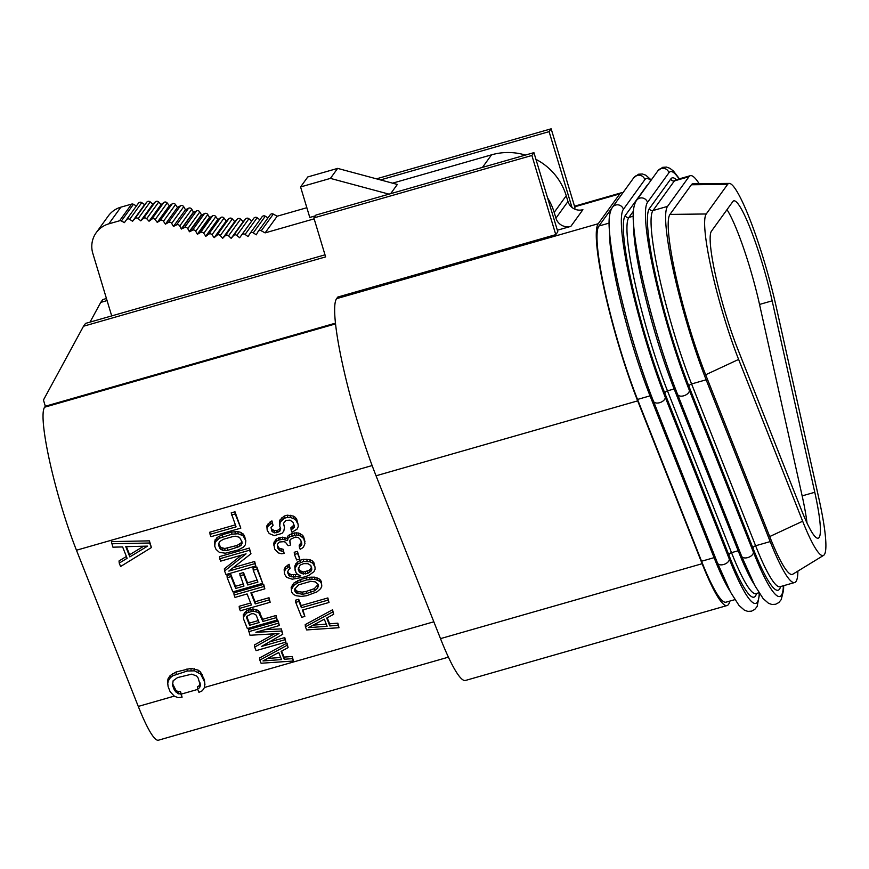<?xml version="1.0" encoding="UTF-8"?>
<svg xmlns="http://www.w3.org/2000/svg" width="869" height="869" viewBox="0 0 869 869"><rect width="100%" height="100%" fill="white"/><g stroke="black" fill="none" stroke-linecap="round" stroke-linejoin="round"><path stroke-width="1.3" d="M727.005 209.657A75.896 10.243 -106 0 1 759.539 304.443L802.152 495.884A75.896 10.243 -106 0 1 807.019 523.051M732.86 201.543A75.896 10.243 -106 0 1 733.784 200.837A75.896 10.243 -106 0 1 772.161 300.826L814.774 492.278A75.896 10.243 -106 0 1 818.185 538.193A75.896 10.243 -106 0 1 801.631 510.461L737.596 348.654A75.896 10.243 -106 0 1 711.45 231.187L732.86 201.543M802.663 521.226L738.628 359.429A93.961 12.687 -106 0 1 706.247 213.98L727.668 184.337A93.961 12.687 -106 0 1 729.287 183.402A93.961 12.687 -106 0 1 776.321 307.268L818.935 498.708A93.961 12.687 -106 0 1 823.595 555.378A93.961 12.687 -106 0 1 802.663 521.226L769.706 536.564L705.671 374.767A103.596 13.98 -106 0 1 669.977 214.404L691.398 184.76A103.596 13.98 -106 0 1 693.18 183.728L729.287 183.402M823.595 555.378L792.789 574.213A103.596 13.98 -106 0 1 769.706 536.564M797.883 571.107A112.025 15.121 -106 0 1 794.635 582.534A112.025 15.121 -106 0 1 770.184 541.593L706.149 379.786A112.025 15.121 -106 0 1 667.555 206.377L688.965 176.733A112.025 15.121 -106 0 1 690.334 175.69A112.025 15.121 -106 0 1 699.143 183.674M734.859 599.653L726.006 602.184A112.025 15.121 -106 0 1 701.565 561.244L637.531 399.436A112.025 15.121 -106 0 1 598.937 226.016L611.819 208.191M622.78 192.94A114.436 15.446 74 0 0 621.183 192.831A114.436 15.446 74 0 0 619.793 193.896L598.241 223.724A114.436 15.446 74 0 0 637.672 400.87L702.119 563.709A114.436 15.446 74 0 0 727.081 605.541A114.436 15.446 74 0 0 729.764 601.109M335.499 323.138L45.329 406.236L43.45 400.012L83.511 326.233L325.625 256.898L313.861 217.913L531.882 155.475L555.78 234.63L337.759 297.068L336.618 298.643A114.436 15.446 74 0 0 376.049 475.788L440.496 638.628A114.436 15.446 74 0 0 465.458 680.46L727.081 605.541M531.882 155.475L533.924 152.64L315.903 215.077L313.861 217.913M574.344 208.94L575.05 207.963L551.152 128.808L376.462 178.829M90.028 322.127L100.739 302.401L102.781 299.566L106.442 298.523M571.987 207.441L549.099 131.643L551.152 128.808M380.503 179.916L549.099 131.643M100.739 302.401L107.072 300.587M555.78 234.63L557.822 231.795L533.924 152.64M83.511 326.233L85.553 323.398L325.006 254.834M547.568 197.828A60.233 59.342 35.9 0 1 554.194 212.405L555.932 218.162A12.047 11.873 35.9 0 0 570.868 226.353L557.344 230.22M535.945 159.342A60.233 59.342 35.9 0 1 566.23 195.742L567.968 201.499A12.047 11.873 -144.1 0 0 582.914 209.679L570.868 226.353M96.231 232.675L108.277 216.001A24.093 23.735 35.9 0 1 120.878 207.17L108.831 223.844A24.093 23.735 -144.1 0 0 92.809 253.357L111.699 315.914M108.831 223.844L119.574 220.769A2.411 2.379 -144.1 0 1 121.399 220.976L124.419 222.627L126.385 219.857A2.411 2.379 -144.1 0 0 126.385 219.857A2.411 2.379 -144.1 0 1 129.72 219.303L132.544 221.302L134.804 218.749A2.411 2.379 -144.1 0 1 138.182 218.564L140.778 220.856L143.298 218.543A2.411 2.379 -144.1 0 1 146.687 218.695L149.044 221.237L151.771 219.173A2.411 2.379 -144.1 0 1 155.138 219.629L157.267 222.388L160.157 220.53A2.411 2.379 -144.1 0 1 163.481 221.247L165.392 224.169L168.401 222.475A2.411 2.379 -144.1 0 1 171.682 223.398L173.431 226.44L176.526 224.897A2.411 2.379 -144.1 0 1 179.753 225.962L181.284 228.927L184.51 227.591A2.411 2.379 -144.1 0 1 187.737 228.688L189.605 231.762L192.462 230.252A2.411 2.379 -144.1 0 1 195.721 231.241L197.328 234.195L200.478 232.544A2.411 2.379 -144.1 0 1 203.791 233.316L205.844 236.303L208.636 234.239A2.411 2.379 -144.1 0 1 211.993 234.749L214.176 237.661L216.881 235.314A2.411 2.379 -144.1 0 1 220.27 235.575L222.66 238.312L225.18 235.781A2.411 2.379 -144.1 0 1 228.569 235.792L231.154 238.345L233.489 235.629A2.411 2.379 -144.1 0 1 236.868 235.401L239.627 237.758L241.756 234.891A2.411 2.379 -144.1 0 1 245.101 234.424L248.023 236.585L249.946 233.576A2.411 2.379 -144.1 0 1 253.248 232.87L256.301 234.826L258.006 231.697A2.411 2.379 -144.1 0 1 261.254 230.774L265.11 232.881L314.143 218.847M448.404 657.16L158.44 740.192A92.396 12.47 -106 0 1 138.28 706.421L76.461 550.229A92.396 12.47 -106 0 1 44.623 407.203L45.329 406.236M280.698 657.485L267.663 658.441M258.321 620.564L249.381 623.127L246.774 616.545M241.788 541.311L240.985 543.006L237.009 545.46L224.799 548.524L220.845 547.459L218.553 543.451M326.288 624.17L313.242 625.126M318.271 584.37L314.296 588.671L306.192 591.431L302.227 592.126L297.795 591.637L294.71 589.106M311.58 567.381L309.179 570.379L303.466 572.019L300.142 570.77L298.306 567.913M143.667 546.221L129.622 554.748L126.418 546.644M204.965 684.935L204.367 679.721L200.478 671.976L198.121 670.118L190.908 668.38L176.038 672.009L170.118 675.604L168.086 678.722L167.521 681.415L168.119 686.619L170.15 691.735L174.365 696.221L178.199 697.666L182.088 697.177L180.741 693.766L178.319 693.831L174.539 690.475L172.518 685.359L173.137 680.753L177.591 677.57L191.734 674.159L196.524 675.952L198.154 678.016L200.348 685.619L199.555 687.748L197.578 688.943L198.936 692.354L202.368 690.736L204.4 687.629L204.573 681.883L200.685 674.127L194.493 670.835L187.226 671.02L172.801 675.778L170.324 677.755L168.293 680.872L167.728 683.566M284.022 657.105L284.228 659.256L281.111 651.37L288.106 647.611L286.966 643.093L259.625 657.942L259.831 660.103L261.08 663.253L293.407 661.016L292.266 656.497L284.022 657.105L281.643 651.087M279.362 625.539L278.221 621.009L248.382 629.558L250 635.261L279.003 633.544L254.682 647.09L256.083 650.642L285.923 642.093L284.978 639.725L261.493 646.449L282.794 634.207L281.545 631.057L255.877 632.263L279.362 625.539L278.428 623.171L248.599 631.709M274.441 633.805L254.476 644.939L254.682 647.09M285.923 642.093L284.771 637.574L269.162 642.05M282.794 634.207L281.339 628.895L264.915 629.667M277.178 620.01L276.038 615.491L262.71 619.315L258.484 610.429L252.944 608.941L246.6 610.755L243.244 614.785L243.602 619.097L247.35 628.559L277.178 620.01L276.244 617.653L262.916 621.465L258.69 612.58L253.151 611.092L246.807 612.906L243.45 616.936L243.602 619.097M270.161 602.271L269.227 599.903L255.258 603.901L250.891 592.864L264.849 588.867L263.915 586.499L234.087 595.037L235.021 597.405L247.078 593.951L251.445 604.998L239.388 608.452L240.322 610.809L270.161 602.271L269.01 597.753L255.052 601.75L251.467 592.701M264.849 588.867L263.709 584.348L233.88 592.886L234.087 595.037M250.663 603.01L239.181 606.29L239.388 608.452M257.137 580.079L247.556 582.827L243.505 572.573L239.692 573.659L243.961 586.064L235.705 588.432L231.024 576.603L227.211 577.689L232.838 591.887L262.666 583.349L257.05 569.152L253.237 570.238L257.919 582.067L247.763 584.978L243.711 574.724L239.898 575.821M243.168 584.077L235.499 586.282L230.817 574.452L227.005 575.539L227.211 577.689M262.666 583.349L256.844 567.001L253.031 568.087L253.237 570.238M255.801 565.991L254.867 563.633L228.84 571.085L250.967 553.77L249.555 550.229L219.727 558.767L220.661 561.135L246.057 553.857L224.56 570.987L225.973 574.539L255.801 565.991L254.66 561.472L233.305 567.598M250.967 553.77L249.349 548.067L219.52 556.616L219.727 558.767M241.517 555.161L224.354 568.837L224.56 570.987M245.818 540.757L244.363 535.456L241.05 532.447L237.889 531.6L231.708 532.056L222.182 534.783L216.946 537.596L214.382 541.843L214.73 546.156L215.979 549.306L219.292 552.304L225.299 553.216L238.16 549.979L243.396 547.155L245.319 544.852L245.818 540.757L243.157 535.815L238.095 533.751L231.914 534.207L219.379 538.237L215.23 542.06L214.73 546.156M240.822 528.146L234.999 511.798L231.187 512.884L236.075 526.864L210.048 534.326L210.982 536.684L240.822 528.146L235.206 513.948L231.393 515.045M235.293 524.887L209.842 532.165L210.048 534.326M333.685 614.296L332.545 609.777L305.204 624.637L305.41 626.788L306.659 629.938L338.986 627.711L338.052 625.343L329.818 625.941L326.69 618.055L333.685 614.296L332.751 611.939L305.41 626.788M338.986 627.711L337.845 623.182L329.612 623.79L327.222 617.772M304.845 616.414L302.347 610.103L329.003 602.467L328.069 600.11L301.402 607.735L298.914 601.435L295.732 602.336L301.662 617.327L304.845 616.414L302.923 609.94M329.003 602.467L327.863 597.948L301.195 605.584L298.708 599.273L295.525 600.186L295.732 602.336M321.812 586.097L321.302 581.394L319.738 579.21L314.676 577.146L309.766 577.233L300.728 579.384L293.733 583.142L291.169 587.39L291.68 592.093L293.255 594.277L295.938 595.699L301.163 596.395L306.551 595.732L317.033 591.854L320.694 588.606L321.812 586.097L321.508 583.544L319.944 581.361L314.882 579.297L306.648 579.905L297.915 582.838L293.939 585.293L291.376 589.54M297.643 574.376L291.093 574.681L288.247 572.856L287.672 571.4M290.083 568.402L289.095 564.274L285.271 567.131L284.152 569.64L284.5 573.953L286.542 577.32L292.234 579.199L304.758 576.929L309.049 575.267L313.981 571.661L315.11 569.141L314.958 566.99L312.764 563.221L310.081 561.798L303.585 561.461L297.556 564.068L294.993 568.315L295.916 572.443L297.328 574.224L300.804 575.865L293.516 577.081L289.562 576.017L287.52 572.649L288.486 569.738L290.083 568.402L289.301 566.436L285.477 569.282L284.359 571.802L284.5 573.953M314.958 566.99L313.97 562.862L312.558 561.07L309.875 559.647L303.379 559.31L300.207 560.223L295.905 563.644L294.787 566.164L295.134 570.466M299.794 559.039L297.404 551.359L294.233 552.271L294.439 554.422L296.622 559.94L299.794 559.039L297.611 553.52L294.439 554.422M304.976 541.756L303.52 536.445L302.26 535.043L298.632 533.012L294.352 532.925L289.431 534.772L287.835 536.108L287.346 538.443L282.599 537.161L276.255 538.986L273.692 543.223L274.669 549.11L278.286 552.901L281.458 553.749L284.152 553.423L283.37 551.446L279.416 550.392L278.004 548.6L277.233 544.863L278.037 543.321L279.622 541.984L283.75 541.68L285.325 542.104L288.16 545.689L290.691 544.961L289.768 540.833L290.572 539.291L295.341 537.053L298.349 537.498L300.707 539.899L301.793 544.418L299.392 547.296L300.174 549.273L301.923 548.328L303.52 546.992L304.965 543.505L303.726 538.595L300.576 535.988L296.622 534.924L289.638 536.923L288.041 538.259L287.552 540.594L282.805 539.323L278.84 540.018L276.461 541.137L273.898 545.384M284.152 553.423L283.164 549.295L279.21 548.23L277.244 545.048M290.691 544.961L289.812 540.757M301.565 542.082L299.186 545.145L299.392 547.296M273.072 525.43L271.932 520.911L270.183 521.845L266.826 525.875L267.185 530.188L269.216 533.555L274.278 535.619L281.893 533.436L283.805 531.133L284.467 527.429L283.544 523.301L285.934 520.422L290.05 520.129L293.049 522.334L294.287 527.255L291.104 529.916L292.038 532.284L297.133 529.069L298.252 526.56L298.11 524.398L295.438 519.456L290.387 517.392L287.53 517.337L284.359 518.239L280.22 522.063L279.72 526.158L280.654 528.526L279.688 531.437L274.615 532.882L271.769 531.068L270.998 527.331L273.072 525.43L272.138 523.062L268.315 525.908L267.033 528.037L267.185 530.188M284.467 527.429L283.533 523.453M294.08 524.952L290.898 527.765L291.104 529.916M298.11 524.398L296.655 519.097L295.232 517.305L293.342 516.088L287.324 515.176L284.152 516.088L280.014 519.912L279.373 521.845L279.72 526.158M280.296 527.613L279.481 529.275L277.732 530.22L274.408 530.731L271.562 528.917L270.987 527.45M151.412 547.557L149.403 540.855L111.384 541.615L112.937 547.177L122.627 546.938L127.124 558.311L119.238 563.101L120.585 566.512L151.412 547.557L149.609 543.006L111.59 543.766M126.396 556.475L119.031 560.95L119.238 563.101M182.088 697.177L180.535 691.615L178.112 691.681L175.972 690.388L172.388 683.392M200.109 682.947L199.349 685.598L197.372 686.792L197.578 688.943M286.966 643.093L287.172 645.243L259.831 660.103M288.106 647.611L287.172 645.243M292.266 656.497L292.473 658.659L284.228 659.256M293.407 661.016L292.473 658.659M262.992 660.951L278.732 652.489L281.534 659.593L262.992 660.951M256.138 615.067L259.103 622.552L249.588 625.278L246.622 617.794L246.785 616.425L251.391 613.786L253.455 613.633L256.138 615.067M219.792 548.209L218.543 545.059L219.357 541.756L223.333 539.301L232.849 536.575L235.542 536.238L239.496 537.303L242.006 541.854L241.995 543.614L239.605 546.492L227.7 550.338L225.006 550.674L221.052 549.61L219.792 548.209L219.585 546.058M308.571 627.635L324.311 619.184L327.113 626.277L308.571 627.635M306.399 593.581L302.434 594.277L296.264 592.973L294.852 591.181L294.71 589.03L298.697 584.815L310.754 581.361L315.186 581.85L318.336 584.457L317.685 588.15L314.502 590.822L306.399 593.581L306.192 591.431M300.077 565.1L303.737 563.612L308.006 563.709L310.852 565.523L311.775 569.651L310.972 571.205L307.637 573.475L302.086 573.746L299.251 571.921L298.154 569.162L300.077 565.1M281.339 628.895L281.545 631.057M284.771 637.574L284.978 639.725M278.221 621.009L278.428 623.171M248.349 609.81L248.556 611.972M246.6 610.755L246.807 612.906M250.891 609.093L251.098 611.244M252.944 608.941L253.151 611.092M255.953 609.397L256.159 611.548M258.484 610.429L258.69 612.58M259.896 612.211L260.103 614.372M262.71 619.315L262.916 621.465M276.038 615.491L276.244 617.653M243.244 614.785L243.45 616.936M244.526 612.667L244.732 614.817M249.381 623.127L249.588 625.278M269.01 597.753L269.227 599.903M255.052 601.75L255.258 603.901M263.709 584.348L263.915 586.499M256.844 567.001L257.05 569.152M230.817 574.452L231.024 576.603M235.499 586.282L235.705 588.432M243.505 572.573L243.711 574.724M247.556 582.827L247.763 584.978M254.66 561.472L254.867 563.633M249.349 548.067L249.555 550.229M214.382 541.843L214.589 543.994M215.023 539.899L215.23 542.06M216.946 537.596L217.152 539.747M219.173 536.086L219.379 538.237M222.182 534.783L222.388 536.933M231.708 532.056L231.914 534.207M235.032 531.535L235.238 533.696M237.889 531.6L238.095 533.751M241.05 532.447L241.256 534.609M242.94 533.664L243.157 535.815M244.363 535.456L244.569 537.607M220.845 547.459L221.052 549.61M222.583 548.274L222.79 550.425M224.799 548.524L225.006 550.674M227.493 548.187L227.7 550.338M237.009 545.46L237.215 547.611M239.399 544.342L239.605 546.492M240.985 543.006L241.191 545.156M241.788 541.452L241.995 543.614M234.999 511.798L235.206 513.948M332.545 609.777L332.751 611.939M329.612 623.79L329.818 625.941M337.845 623.182L338.052 625.343M298.708 599.273L298.914 601.435M301.195 605.584L301.402 607.735M327.863 597.948L328.069 600.11M292.299 584.87L292.505 587.02M293.733 583.142L293.939 585.293M295.96 581.633L296.166 583.783M297.709 580.688L297.915 582.838M300.728 579.384L300.935 581.535M306.442 577.744L306.648 579.905M309.766 577.233L309.972 579.384M311.83 577.081L312.036 579.232M314.676 577.146L314.882 579.297M317.055 577.787L317.261 579.938M319.738 579.21L319.944 581.361M321.302 581.394L321.508 583.544M302.227 592.126L302.434 594.277M310.635 590.149L310.841 592.31M314.296 588.671L314.502 590.822M317.478 585.999L317.685 588.15M318.282 584.457L318.488 586.608M296.057 590.811L296.264 592.973M297.795 591.637L298.002 593.788M297.35 561.917L297.556 564.068M295.905 563.644L296.112 565.795M300.207 560.223L300.413 562.373M303.379 559.31L303.585 561.461M306.866 559.191L307.072 561.341M309.875 559.647L310.081 561.798M312.558 561.07L312.764 563.221M313.97 562.862L314.176 565.013M284.152 569.64L284.359 571.802M285.271 567.131L285.477 569.282M287.346 565.219L287.552 567.37M289.095 564.274L289.301 566.436M288.247 572.856L288.454 575.017M289.355 573.866L289.562 576.017M291.093 574.681L291.3 576.831M293.309 574.92L293.516 577.081M295.362 574.778L295.569 576.929M299.436 575.224L299.533 576.234M294.787 566.164L294.993 568.315M299.045 569.771L299.251 571.921M300.142 570.77L300.348 572.921M301.88 571.596L302.086 573.746M303.466 572.019L303.672 574.17M305.519 571.867L305.725 574.018M307.43 571.324L307.637 573.475M309.179 570.379L309.386 572.53M310.765 569.043L310.972 571.205M311.569 567.5L311.775 569.651M297.404 551.359L297.611 553.52M298.632 533.012L298.838 535.174M296.416 532.773L296.622 534.924M300.37 533.838L300.576 535.988M302.26 535.043L302.466 537.205M303.52 536.445L303.726 538.595M300.305 544.385L300.511 546.547M301.261 543.234L301.467 545.384M301.586 542.267L301.793 544.418M289.866 541.235L290.072 543.386M277.798 546.449L278.004 548.6M279.21 548.23L279.416 550.392M280.948 549.056L281.154 551.207M283.164 549.295L283.37 551.446M274.343 541.289L274.55 543.44M276.255 538.986L276.461 541.137M278.634 537.857L278.84 540.018M279.905 537.498L280.111 539.649M282.599 537.161L282.805 539.323M284.815 537.411L285.021 539.562M287.346 538.443L287.552 540.594M287.835 536.108L288.041 538.259M289.431 534.772L289.638 536.923M291.81 533.653L292.017 535.804M294.352 532.925L294.558 535.076M271.932 520.911L272.138 523.062M271.562 528.917L271.769 531.068M272.67 529.916L272.877 532.067M274.408 530.731L274.615 532.882M276.461 530.579L276.668 532.74M277.732 530.22L277.939 532.371M279.481 529.275L279.688 531.437M280.285 527.733L280.491 529.884M279.373 521.845L279.579 524.007M280.014 519.912L280.22 522.063M281.925 517.609L282.132 519.76M284.152 516.088L284.359 518.239M287.324 515.176L287.53 517.337M290.181 515.241L290.387 517.392M293.342 516.088L293.548 518.25M295.232 517.305L295.438 519.456M296.655 519.097L296.861 521.248M292.647 526.831L292.853 528.982M294.08 525.093L294.287 527.255M266.826 525.875L267.033 528.037M268.108 523.757L268.315 525.908M270.183 521.845L270.389 523.996M149.403 540.855L149.609 543.006M147.578 546.123L129.829 556.899L125.777 546.666L147.578 546.123M129.622 554.748L129.829 556.899M180.535 691.615L180.741 693.766M168.086 678.722L168.293 680.872M170.118 675.604L170.324 677.755M172.594 673.627L172.801 675.778M176.038 672.009L176.244 674.159M187.02 668.858L187.226 671.02M190.908 668.38L191.115 670.542M194.287 668.685L194.493 670.835M198.121 670.118L198.328 672.269M200.478 671.976L200.685 674.127M202.336 674.605L202.542 676.755M204.367 679.721L204.573 681.883M199.349 685.598L199.555 687.748M200.142 683.469L200.348 685.619M174.332 688.324L174.539 690.475M175.972 690.388L176.179 692.539M178.112 691.681L178.319 693.831M392.582 183.163L491.55 154.823A60.233 59.342 35.9 0 1 525.419 155.073M258.169 231.447L270.216 214.773A2.411 2.379 35.9 0 1 273.3 214.1L277.157 216.218L306.855 207.713M261.982 216.902A2.411 2.379 35.9 0 1 265.295 216.207L267.956 217.902M126.418 219.814L138.432 203.183A2.411 2.379 35.9 0 1 141.766 202.64L144.591 204.628L146.85 202.075A2.411 2.379 35.9 0 1 150.228 201.89L152.825 204.182L155.345 201.869A2.411 2.379 35.9 0 1 158.734 202.032L161.091 204.573L163.817 202.499A2.411 2.379 35.9 0 1 167.185 202.966L169.314 205.714L172.203 203.857A2.411 2.379 35.9 0 1 175.516 204.573L177.439 207.495L180.448 205.812A2.411 2.379 35.9 0 1 183.728 206.735L185.477 209.777L188.573 208.223A2.411 2.379 35.9 0 1 191.799 209.288L193.613 212.362L196.557 210.917A2.411 2.379 35.9 0 1 199.783 212.014L201.651 215.099L204.508 213.578A2.411 2.379 35.9 0 1 207.767 214.578L209.722 217.63L212.525 215.881A2.411 2.379 35.9 0 1 215.838 216.642L217.891 219.629L220.683 217.576A2.411 2.379 35.9 0 1 224.039 218.086L226.222 220.987L228.927 218.651A2.411 2.379 35.9 0 1 232.316 218.912L234.706 221.649L237.226 219.118A2.411 2.379 35.9 0 1 240.615 219.129L243.201 221.682L245.536 218.966A2.411 2.379 35.9 0 1 248.914 218.738L251.673 221.095L253.802 218.228A2.411 2.379 35.9 0 1 257.148 217.75L259.896 219.792M120.878 207.17L131.621 204.096A2.411 2.379 35.9 0 1 133.446 204.302L136.433 205.942M132.544 221.302L144.591 204.628M140.778 220.856L152.825 204.182M149.044 221.237L161.091 204.573M157.267 222.388L169.314 205.714M165.392 224.169L177.439 207.495M173.431 226.44L185.477 209.777M181.284 228.927L193.331 212.264M181.578 229.025L193.613 212.362M189.214 231.632L201.26 214.969M189.605 231.762L201.651 215.099M197.328 234.195L209.364 217.522M197.687 234.293L209.722 217.63M205.681 236.27L217.728 219.596M205.844 236.303L217.891 219.629M214.176 237.661L226.222 220.987M222.66 238.312L234.706 221.649M231.154 238.345L243.201 221.682M239.627 237.758L251.673 221.095M265.11 232.881L277.157 216.218M315.338 215.86L309.788 217.446L300.576 186.944L330.416 178.395L388.997 194.145M390.681 193.657L397.339 184.445L337.639 168.39L307.8 176.939L300.576 186.944M330.416 178.395L337.639 168.39M772.161 300.826L759.539 304.443M814.774 492.278L802.152 495.884M705.671 374.767L738.628 359.429M691.398 184.76L727.668 184.337M669.977 214.404L706.247 213.98M794.635 582.534L780.058 586.705A112.025 15.121 -106 0 1 755.617 545.765L691.583 383.957L706.149 379.786M780.623 586.542A114.925 15.512 -106 0 1 753.032 548.274A2.889 1.684 -21.6 0 1 755.617 545.765L770.184 541.593M753.032 548.274L688.998 386.477A114.925 15.512 -106 0 1 649.393 208.582L670.814 178.938A114.925 15.512 -106 0 1 676.332 179.698M690.334 175.69L675.756 179.861A112.025 15.121 -106 0 0 674.398 180.904L652.977 210.548A112.025 15.121 -106 0 0 691.583 383.957A2.889 1.684 -21.6 0 0 688.998 386.477M688.965 176.733L674.398 180.904A2.889 2.846 35.9 0 1 670.814 178.938M649.393 208.582A2.889 2.846 35.9 0 0 652.977 210.548L667.555 206.377M783.382 585.76A121.421 16.392 -106 0 1 753.401 552.152L689.367 390.344A121.421 16.392 -106 0 1 647.524 202.39L668.945 172.746A121.421 16.392 -106 0 1 679.08 178.916M753.401 552.152A6.268 3.65 -21.6 0 1 748.285 557.431A6.268 3.65 -21.6 0 1 741.605 556.16L677.57 394.363A6.268 3.65 -21.6 0 0 684.251 395.634A6.268 3.65 -21.6 0 0 689.367 390.344M679.417 178.818L673.508 171.095L669.912 168.304L666.49 167.087L662.667 167.326L657.898 170.791A6.268 6.17 35.9 0 1 668.945 172.746M657.898 170.791L636.477 200.424A6.268 6.17 35.9 0 1 647.524 202.39M675.409 388.78A2.889 1.684 -21.6 0 0 674.138 388.954A112.025 15.121 -106 0 1 633.653 225.451M739.4 550.588A2.889 1.684 -21.6 0 0 738.172 550.761L674.138 388.954L667.479 390.865A112.025 15.121 -106 0 1 628.884 217.446L633.24 216.196M754.064 584.131A112.025 15.121 -106 0 1 738.172 550.761L731.513 552.662L667.479 390.865A2.889 1.684 -21.6 0 0 664.894 393.375A114.925 15.512 -106 0 1 625.3 215.479L646.71 185.847A114.925 15.512 -106 0 1 647.655 184.967M625.3 215.479A2.889 2.846 35.9 0 0 628.884 217.446L633.403 211.189M758.963 592.745L755.965 593.614A112.025 15.121 -106 0 1 731.513 552.662A2.889 1.684 -21.6 0 0 728.928 555.172L664.894 393.375M756.53 593.451A114.925 15.512 -106 0 1 728.928 555.172M759.256 593.223A121.421 16.392 -106 0 1 729.297 559.049L665.263 397.252A121.421 16.392 -106 0 1 623.421 209.288L644.841 179.644A121.421 16.392 -106 0 1 650.816 180.589M729.297 559.049A6.268 3.65 -21.6 0 1 724.192 564.339A6.268 3.65 -21.6 0 1 717.512 563.069L653.477 401.261A6.268 3.65 -21.6 0 0 660.158 402.532A6.268 3.65 -21.6 0 0 665.263 397.252M651.239 180.002L645.819 175.201L642.387 173.985L638.563 174.224L633.805 177.689A6.268 6.17 35.9 0 1 644.841 179.644M633.805 177.689L612.384 207.333A6.268 6.17 35.9 0 1 623.421 209.288M651.305 395.688A2.889 1.684 -21.6 0 0 650.045 395.851A112.025 15.121 -106 0 1 609.56 232.349M715.306 557.485A2.889 1.684 -21.6 0 0 714.079 557.659L650.045 395.851L637.531 399.436M729.971 591.029A112.025 15.121 -106 0 1 714.079 557.659L701.565 561.244M598.937 226.016L609.147 223.094M440.496 638.628L702.119 563.709M574.702 206.811L619.793 193.896M336.618 298.643L598.241 223.724M555.932 218.162L567.968 201.499M44.623 407.203L335.575 323.887M76.461 550.229L372.128 465.556M138.28 706.421L174.245 696.123M204.432 687.477L433.827 621.791M181.491 694.049L197.763 689.389M131.621 204.096L119.574 220.769M133.446 204.302L121.399 220.976M141.766 202.64L129.72 219.303M146.85 202.075L134.804 218.749M150.228 201.89L138.182 218.564M155.345 201.869L143.298 218.543M158.734 202.032L146.687 218.695M163.817 202.499L151.771 219.173M167.185 202.966L155.138 219.629M172.203 203.857L160.157 220.53M175.516 204.573L163.481 221.247M180.448 205.812L168.401 222.475M183.728 206.735L171.682 223.398M188.573 208.223L176.526 224.897M191.799 209.288L179.753 225.962M196.557 210.917L184.51 227.591M199.783 212.014L187.737 228.688M204.508 213.578L192.462 230.252M207.767 214.578L195.721 231.241M212.525 215.881L200.478 232.544M215.838 216.642L203.791 233.316M220.683 217.576L208.636 234.239M224.039 218.086L211.993 234.749M228.927 218.651L216.881 235.314M232.316 218.912L220.27 235.575M237.226 219.118L225.18 235.781M240.615 219.129L228.569 235.792M245.536 218.966L233.489 235.629M248.914 218.738L236.868 235.401M253.802 218.228L241.756 234.891M257.148 217.75L245.101 234.424M265.295 216.207L253.248 232.87M273.3 214.1L261.254 230.774M482.48 167.369L491.55 154.823M554.194 212.405L566.23 195.742M376.049 475.788L637.672 400.87M741.605 556.16L754.77 585.467L763.101 598.535L768.5 603.282L771.922 604.487L775.615 604.27L778.863 602.532L781.231 599.577L783.512 590.518L783.708 585.663M636.477 200.424C633.501 205.062 632.523 212.905 633.544 223.963C634.251 233.967 636.032 246.34 638.889 261.091C646.677 301.815 662.754 357.213 677.57 394.363M717.512 563.069L730.666 592.365L739.008 605.443L744.396 610.179L747.818 611.385L751.511 611.168L754.77 609.43L757.138 606.475L759.604 593.744M612.384 207.333C609.397 211.96 608.419 219.814 609.441 230.861C610.157 240.865 611.939 253.248 614.796 267.989C622.584 308.712 638.661 364.111 653.477 401.261M138.443 203.161L126.396 219.835M262.058 216.794L250.022 233.457M574.518 206.203L621.183 192.831"/></g></svg>
